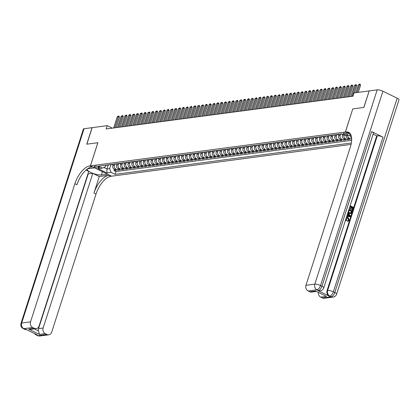 <?xml version="1.0" encoding="UTF-8"?>
<svg xmlns="http://www.w3.org/2000/svg" width="420" height="420" viewBox="0 0 420 420"><rect width="100%" height="100%" fill="white"/><g stroke="black" fill="none" stroke-linecap="round" stroke-linejoin="round"><path stroke-width="0.63" d="M343.707 133.14A2.3 0.604 -162.2 0 0 343.345 133.329A2.3 0.604 -162.2 0 0 344.81 134.416A2.3 0.604 -162.2 0 0 347.361 134.93A2.3 0.604 -162.2 0 0 347.729 134.736A2.3 0.604 -162.2 0 0 346.264 133.655A2.3 0.604 -162.2 0 0 343.707 133.14M369.169 90.972L363.772 107.447L352.769 108.906L345.345 132.032L90.452 165.847L111.578 176.195L351.052 144.428M113.274 164.204L112.844 165.543A2.877 2.425 82.4 0 0 114.282 169.302L116.366 170.326L114.067 170.63L114.466 169.397M114.739 164.215L114.377 165.338A2.877 2.425 82.4 0 0 115.81 169.103L117.894 170.121L118.293 168.887M117.894 170.121L120.194 169.816L118.109 168.798A2.877 2.425 82.4 0 1 116.671 165.034L117.101 163.7M120.929 163.191L120.498 164.525A2.877 2.425 82.4 0 0 121.936 168.289L124.021 169.307L121.721 169.612L122.12 168.378M124.756 162.682L124.325 164.021A2.877 2.425 82.4 0 0 125.764 167.779L127.848 168.803L125.549 169.108L125.948 167.869M128.583 162.172L128.153 163.511A2.877 2.425 82.4 0 0 129.591 167.276L131.675 168.294L129.376 168.599L129.775 167.365M132.41 161.668L131.98 163.002A2.877 2.425 82.4 0 0 133.418 166.766L135.503 167.785L133.203 168.089L133.602 166.856M136.238 161.159L135.807 162.498A2.877 2.425 82.4 0 0 137.246 166.257L139.33 167.281L137.03 167.585L137.429 166.346M140.065 160.65L139.634 161.989A2.877 2.425 82.4 0 0 141.073 165.748L143.157 166.772L140.858 167.076L141.257 165.842M143.892 160.146L143.462 161.48A2.877 2.425 82.4 0 0 144.9 165.244L146.984 166.262L144.685 166.567L145.084 165.333M147.719 159.637L147.289 160.97A2.877 2.425 82.4 0 0 148.727 164.734L150.811 165.753L148.512 166.058L148.911 164.824M151.547 159.128L151.116 160.466A2.877 2.425 82.4 0 0 152.554 164.225L154.639 165.249L152.339 165.553L152.738 164.315M155.374 158.624L154.943 159.957A2.877 2.425 82.4 0 0 156.382 163.721L158.466 164.74L156.166 165.044L156.566 163.81M159.201 158.114L158.771 159.448A2.877 2.425 82.4 0 0 160.209 163.212L162.293 164.231L159.994 164.535L160.393 163.301M163.028 157.605L162.598 158.944A2.877 2.425 82.4 0 0 164.036 162.703L166.121 163.727L163.821 164.031L164.22 162.792M166.856 157.096L166.425 158.434A2.877 2.425 82.4 0 0 167.864 162.194L169.948 163.217L167.648 163.522L168.047 162.288M170.683 156.592L170.252 157.925A2.877 2.425 82.4 0 0 171.691 161.69L173.775 162.708L171.476 163.013L171.875 161.779M174.51 156.083L174.079 157.421A2.877 2.425 82.4 0 0 175.518 161.18L177.602 162.199L175.303 162.503L175.702 161.27M178.337 155.573L177.907 156.912A2.877 2.425 82.4 0 0 179.345 160.671L181.429 161.695L179.13 161.999L179.529 160.766M182.165 155.069L181.734 156.403A2.877 2.425 82.4 0 0 183.172 160.167L185.257 161.185L182.957 161.49L183.356 160.256M185.992 154.56L185.561 155.894A2.877 2.425 82.4 0 0 187 159.658L189.084 160.676L186.784 160.981L187.184 159.747M189.819 154.051L189.389 155.39A2.877 2.425 82.4 0 0 190.827 159.149L192.911 160.172L190.612 160.477L191.011 159.238M193.646 153.541L193.216 154.88A2.877 2.425 82.4 0 0 194.654 158.645L196.739 159.663L194.439 159.968L194.838 158.734M197.474 153.037L197.043 154.371A2.877 2.425 82.4 0 0 198.482 158.135L200.566 159.154L198.266 159.458L198.665 158.225M201.301 152.528L200.87 153.867A2.877 2.425 82.4 0 0 202.309 157.626L204.393 158.65L202.094 158.954L202.493 157.715M205.128 152.019L204.697 153.358A2.877 2.425 82.4 0 0 206.136 157.117L208.22 158.141L205.921 158.445L206.32 157.211M208.955 151.515L208.525 152.849A2.877 2.425 82.4 0 0 209.963 156.613L212.047 157.631L209.748 157.936L210.147 156.702M212.783 151.006L212.352 152.339A2.877 2.425 82.4 0 0 213.791 156.103L215.875 157.122L213.575 157.427L213.974 156.193M216.61 150.497L216.179 151.835A2.877 2.425 82.4 0 0 217.618 155.594L219.702 156.618L217.403 156.922L217.802 155.684M220.437 149.993L220.007 151.326A2.877 2.425 82.4 0 0 221.445 155.09L223.529 156.109L221.23 156.413L221.629 155.179M224.264 149.483L223.834 150.817A2.877 2.425 82.4 0 0 225.272 154.581L227.357 155.6L225.057 155.904L225.456 154.67M228.091 148.974L227.661 150.313A2.877 2.425 82.4 0 0 229.1 154.072L231.184 155.096L228.884 155.4L229.283 154.161M231.919 148.465L231.488 149.803A2.877 2.425 82.4 0 0 232.927 153.562L235.011 154.586L232.712 154.891L233.111 153.657M235.746 147.961L235.316 149.294A2.877 2.425 82.4 0 0 236.754 153.059L238.838 154.077L236.539 154.382L236.938 153.148M239.573 147.452L239.143 148.79A2.877 2.425 82.4 0 0 240.581 152.549L242.666 153.568L240.366 153.872L240.765 152.639M243.401 146.942L242.97 148.281A2.877 2.425 82.4 0 0 244.409 152.04L246.493 153.064L244.193 153.368L244.592 152.135M247.228 146.438L246.797 147.772A2.877 2.425 82.4 0 0 248.236 151.536L250.32 152.554L248.021 152.859L248.42 151.625M251.055 145.929L250.625 147.263A2.877 2.425 82.4 0 0 252.063 151.027L254.147 152.045L251.848 152.35L252.247 151.116M254.882 145.42L254.452 146.759A2.877 2.425 82.4 0 0 255.89 150.518L257.969 151.541L255.675 151.846L256.074 150.607M258.709 144.91L258.279 146.249A2.877 2.425 82.4 0 0 259.718 150.014L261.797 151.032L259.502 151.337L259.901 150.103M262.537 144.406L262.106 145.74A2.877 2.425 82.4 0 0 263.545 149.504L265.624 150.523L263.329 150.827L263.728 149.594M266.364 143.897L265.934 145.236A2.877 2.425 82.4 0 0 267.372 148.995L269.451 150.019L267.157 150.323L267.556 149.084M270.191 143.388L269.761 144.727A2.877 2.425 82.4 0 0 271.199 148.486L273.278 149.51L270.984 149.814L271.383 148.58M274.019 142.884L273.588 144.218A2.877 2.425 82.4 0 0 275.026 147.982L277.106 149L274.811 149.305L275.21 148.071M277.846 142.375L277.415 143.708A2.877 2.425 82.4 0 0 278.849 147.472L280.933 148.491L278.639 148.796L279.038 147.562M281.673 141.866L281.243 143.204A2.877 2.425 82.4 0 0 282.676 146.963L284.76 147.987L282.466 148.291L282.865 147.053M285.5 141.362L285.07 142.695A2.877 2.425 82.4 0 0 286.503 146.459L288.587 147.478L286.293 147.782L286.692 146.548M289.328 140.852L288.897 142.186A2.877 2.425 82.4 0 0 290.33 145.95L292.415 146.969L290.12 147.273L290.519 146.039M293.155 140.343L292.724 141.682A2.877 2.425 82.4 0 0 294.157 145.441L296.242 146.465L293.947 146.769L294.346 145.53M296.982 139.834L296.552 141.172A2.877 2.425 82.4 0 0 297.985 144.931L300.069 145.955L297.775 146.26L298.174 145.026M300.809 139.33L300.379 140.663A2.877 2.425 82.4 0 0 301.812 144.428L303.896 145.446L301.602 145.751L302.001 144.517M304.637 138.821L304.206 140.159A2.877 2.425 82.4 0 0 305.639 143.918L307.724 144.937L305.429 145.241L305.828 144.008M308.464 138.311L308.033 139.65A2.877 2.425 82.4 0 0 309.467 143.409L311.551 144.433L309.256 144.737L309.656 143.504M312.291 137.807L311.861 139.141A2.877 2.425 82.4 0 0 313.294 142.905L315.378 143.923L313.084 144.228L313.483 142.994M316.118 137.298L315.688 138.632A2.877 2.425 82.4 0 0 317.121 142.396L319.205 143.414L316.911 143.719L317.31 142.485M319.945 136.789L319.515 138.128A2.877 2.425 82.4 0 0 320.948 141.887L323.032 142.91L320.738 143.215L321.137 141.976M323.773 136.279L323.342 137.618A2.877 2.425 82.4 0 0 324.776 141.383L326.86 142.401L324.566 142.706L324.959 141.472M327.6 135.776L327.169 137.109A2.877 2.425 82.4 0 0 328.603 140.873L330.687 141.892L328.393 142.196L328.786 140.963M331.427 135.266L330.997 136.605A2.877 2.425 82.4 0 0 332.43 140.364L334.514 141.388L332.22 141.692L332.614 140.453M335.255 134.757L334.824 136.096A2.877 2.425 82.4 0 0 336.257 139.855L338.342 140.879L336.047 141.183L336.441 139.949M339.082 134.253L338.651 135.587A2.877 2.425 82.4 0 0 340.084 139.351L342.169 140.369L339.875 140.674L340.268 139.44M342.72 134.321L342.479 135.077A2.877 2.425 82.4 0 0 343.912 138.841L345.996 139.86L343.702 140.165L344.096 138.931M346.164 135.802A2.877 2.425 82.4 0 0 347.739 138.332L349.823 139.356L347.529 139.66L347.923 138.422M351.666 139.109L351.356 139.151L351.635 138.285M112.282 128.153L107.2 125.664L106.139 128.966L352.994 96.222L354.055 92.915L369.075 90.925M98.117 167.958L98.957 167.848A2.231 0.588 -162.2 0 0 99.309 167.659A2.231 0.588 -162.2 0 0 97.892 166.609A2.231 0.588 -162.2 0 0 95.419 166.115L94.573 166.226A2.231 0.588 -162.2 0 0 94.222 166.409A2.231 0.588 -162.2 0 0 95.639 167.459A2.231 0.588 -162.2 0 0 98.117 167.958L98.464 166.866M345.345 132.032L350.821 134.72M351.241 135.875L350.033 135.287L345.828 135.844L341.828 133.886L98.417 166.178L102.417 168.137L105.546 166.609L105.998 165.202M108.234 165.076L106.979 168.977L109.657 168.625L111.095 172.384L115.091 174.342L351.335 143M111.095 172.384L106.885 172.94L98.207 168.693L102.417 168.137M340.541 134.258L340.184 135.382L338.651 135.587M336.714 134.768L336.357 135.891L334.824 136.096M332.887 135.277L332.53 136.4L330.997 136.605M329.06 135.781L328.703 136.909L327.169 137.109M325.232 136.29L324.875 137.413L323.342 137.618M321.405 136.799L321.048 137.923L319.515 138.128M317.578 137.303L317.221 138.432L315.688 138.632M313.75 137.812L313.394 138.936L311.861 139.141M309.923 138.322L309.566 139.445L308.033 139.65M306.096 138.831L305.739 139.954L304.206 140.159M302.274 139.335L301.912 140.464L300.379 140.663M298.447 139.844L298.084 140.968L296.552 141.172M294.619 140.353L294.257 141.477L292.724 141.682M290.792 140.858L290.43 141.986L288.897 142.186M286.965 141.367L286.603 142.49L285.07 142.695M283.138 141.876L282.776 143L281.243 143.204M279.31 142.38L278.948 143.509L277.415 143.708M275.483 142.889L275.121 144.013L273.588 144.218M271.656 143.399L271.294 144.522L269.761 144.727M267.829 143.908L267.466 145.031L265.934 145.236M264.002 144.412L263.639 145.541L262.106 145.74M260.174 144.921L259.812 146.044L258.279 146.249M256.347 145.43L255.985 146.554L254.452 146.759M252.52 145.934L252.158 147.063L250.625 147.263M248.692 146.444L248.33 147.567L246.797 147.772M244.865 146.953L244.503 148.076L242.97 148.281M241.038 147.462L240.676 148.585L239.143 148.79M237.211 147.966L236.849 149.095L235.316 149.294M233.384 148.475L233.021 149.599L231.488 149.803M229.556 148.984L229.194 150.108L227.661 150.313M225.729 149.489L225.367 150.617L223.834 150.817M221.902 149.998L221.54 151.121L220.007 151.326M218.075 150.507L217.712 151.631L216.179 151.835M214.247 151.011L213.885 152.14L212.352 152.339M210.42 151.52L210.058 152.644L208.525 152.849M206.593 152.029L206.231 153.153L204.697 153.358M202.766 152.539L202.403 153.662L200.87 153.867M198.938 153.043L198.576 154.172L197.043 154.371M195.111 153.552L194.749 154.675L193.216 154.88M191.284 154.061L190.922 155.185L189.389 155.39M187.457 154.565L187.094 155.694L185.561 155.894M183.629 155.075L183.267 156.198L181.734 156.403M179.802 155.584L179.44 156.707L177.907 156.912M175.975 156.093L175.613 157.216L174.079 157.421M172.148 156.597L171.785 157.726L170.252 157.925M168.32 157.106L167.958 158.23L166.425 158.434M164.493 157.616L164.131 158.739L162.598 158.944M160.666 158.12L160.303 159.248L158.771 159.448M156.839 158.629L156.476 159.752L154.943 159.957M153.011 159.138L152.649 160.262L151.116 160.466M149.184 159.642L148.822 160.771L147.289 160.97M145.357 160.151L144.995 161.275L143.462 161.48M141.529 160.66L141.167 161.784L139.634 161.989M137.702 161.17L137.34 162.293L135.807 162.498M133.875 161.674L133.513 162.803L131.98 163.002M130.048 162.183L129.686 163.306L128.153 163.511M126.221 162.692L125.858 163.816L124.325 164.021M122.393 163.196L122.031 164.325L120.498 164.525M118.566 163.706L118.204 164.829L116.671 165.034M114.067 170.63L115.983 171.565L351.64 140.306M349.991 135.292A2.877 2.425 82.4 0 0 351.566 137.828L351.598 137.839M351.356 139.151L349.272 138.133A2.877 2.425 -97.6 0 1 347.692 135.597M347.529 139.66L345.445 138.637A2.877 2.425 -97.6 0 1 343.991 134.946M343.702 140.165L341.618 139.146A2.877 2.425 -97.6 0 1 340.184 135.382M339.875 140.674L337.79 139.655A2.877 2.425 -97.6 0 1 336.357 135.891M336.047 141.183L333.963 140.159A2.877 2.425 -97.6 0 1 332.53 136.4M332.22 141.692L330.136 140.668A2.877 2.425 -97.6 0 1 328.703 136.909M328.393 142.196L326.308 141.178A2.877 2.425 -97.6 0 1 324.875 137.413M324.566 142.706L322.481 141.687A2.877 2.425 -97.6 0 1 321.048 137.923M320.738 143.215L318.654 142.191A2.877 2.425 -97.6 0 1 317.221 138.432M316.911 143.719L314.827 142.7A2.877 2.425 -97.6 0 1 313.394 138.936M313.084 144.228L311 143.209A2.877 2.425 -97.6 0 1 309.566 139.445M309.256 144.737L307.172 143.714A2.877 2.425 -97.6 0 1 305.739 139.954M305.429 145.241L303.345 144.223A2.877 2.425 -97.6 0 1 301.912 140.464M301.602 145.751L299.518 144.732A2.877 2.425 -97.6 0 1 298.084 140.968M297.775 146.26L295.691 145.241A2.877 2.425 -97.6 0 1 294.257 141.477M293.947 146.769L291.863 145.745A2.877 2.425 -97.6 0 1 290.43 141.986M290.12 147.273L288.036 146.255A2.877 2.425 -97.6 0 1 286.603 142.49M286.293 147.782L284.209 146.764A2.877 2.425 -97.6 0 1 282.776 143M282.466 148.291L280.381 147.268A2.877 2.425 -97.6 0 1 278.948 143.509M278.639 148.796L276.554 147.777A2.877 2.425 -97.6 0 1 275.121 144.013M274.811 149.305L272.727 148.286A2.877 2.425 -97.6 0 1 271.294 144.522M270.984 149.814L268.9 148.79A2.877 2.425 -97.6 0 1 267.466 145.031M267.157 150.323L265.072 149.299A2.877 2.425 -97.6 0 1 263.639 145.541M263.329 150.827L261.245 149.809A2.877 2.425 -97.6 0 1 259.812 146.044M259.502 151.337L257.418 150.318A2.877 2.425 -97.6 0 1 255.985 146.554M255.675 151.846L253.591 150.822A2.877 2.425 -97.6 0 1 252.158 147.063M251.848 152.35L249.764 151.331A2.877 2.425 -97.6 0 1 248.33 147.567M248.021 152.859L245.936 151.841A2.877 2.425 -97.6 0 1 244.503 148.076M244.193 153.368L242.109 152.345A2.877 2.425 -97.6 0 1 240.676 148.585M240.366 153.872L238.282 152.854A2.877 2.425 -97.6 0 1 236.849 149.095M236.539 154.382L234.454 153.363A2.877 2.425 -97.6 0 1 233.021 149.599M232.712 154.891L230.627 153.872A2.877 2.425 -97.6 0 1 229.194 150.108M228.884 155.4L226.8 154.376A2.877 2.425 -97.6 0 1 225.367 150.617M225.057 155.904L222.973 154.886A2.877 2.425 -97.6 0 1 221.54 151.121M221.23 156.413L219.146 155.395A2.877 2.425 -97.6 0 1 217.712 151.631M217.403 156.922L215.318 155.899A2.877 2.425 -97.6 0 1 213.885 152.14M213.575 157.427L211.491 156.408A2.877 2.425 -97.6 0 1 210.058 152.644M209.748 157.936L207.664 156.917A2.877 2.425 -97.6 0 1 206.231 153.153M205.921 158.445L203.837 157.421A2.877 2.425 -97.6 0 1 202.403 153.662M202.094 158.954L200.009 157.93A2.877 2.425 -97.6 0 1 198.576 154.172M198.266 159.458L196.182 158.44A2.877 2.425 -97.6 0 1 194.749 154.675M194.439 159.968L192.355 158.949A2.877 2.425 -97.6 0 1 190.922 155.185M190.612 160.477L188.528 159.453A2.877 2.425 -97.6 0 1 187.094 155.694M186.784 160.981L184.7 159.962A2.877 2.425 -97.6 0 1 183.267 156.198M182.957 161.49L180.873 160.472A2.877 2.425 -97.6 0 1 179.44 156.707M179.13 161.999L177.046 160.976A2.877 2.425 -97.6 0 1 175.613 157.216M175.303 162.503L173.219 161.485A2.877 2.425 -97.6 0 1 171.785 157.726M171.476 163.013L169.391 161.994A2.877 2.425 -97.6 0 1 167.958 158.23M167.648 163.522L165.564 162.503A2.877 2.425 -97.6 0 1 164.131 158.739M163.821 164.031L161.737 163.007A2.877 2.425 -97.6 0 1 160.303 159.248M159.994 164.535L157.909 163.517A2.877 2.425 -97.6 0 1 156.476 159.752M156.166 165.044L154.082 164.026A2.877 2.425 -97.6 0 1 152.649 160.262M152.339 165.553L150.255 164.53A2.877 2.425 -97.6 0 1 148.822 160.771M148.512 166.058L146.428 165.039A2.877 2.425 -97.6 0 1 144.995 161.275M144.685 166.567L142.601 165.548A2.877 2.425 -97.6 0 1 141.167 161.784M140.858 167.076L138.773 166.052A2.877 2.425 -97.6 0 1 137.34 162.293M137.03 167.585L134.946 166.561A2.877 2.425 -97.6 0 1 133.513 162.803M133.203 168.089L131.119 167.071A2.877 2.425 -97.6 0 1 129.686 163.306M129.376 168.599L127.292 167.58A2.877 2.425 -97.6 0 1 125.858 163.816M125.549 169.108L123.464 168.084A2.877 2.425 -97.6 0 1 122.031 164.325M121.721 169.612L119.637 168.593A2.877 2.425 -97.6 0 1 118.204 164.829M107.452 164.976A2.877 2.425 82.4 0 0 108.36 165.06A2.877 2.425 82.4 0 0 109.216 164.745M105.919 165.181A2.877 2.425 82.4 0 0 106.827 165.265L108.36 165.06M110.912 164.724L109.657 168.625M90.452 165.847L97.876 142.716L86.872 144.175L92.18 127.654L107.2 125.664M103.84 167.438L106.979 168.977L106.885 172.94M115.983 171.565L115.091 174.342M109.746 164.672A2.877 2.425 82.4 0 0 110.654 164.756L112.187 164.551A2.877 2.425 -97.6 0 1 111.279 164.472M113.043 164.236A2.877 2.425 -97.6 0 1 112.187 164.551M113.573 164.167A2.877 2.425 82.4 0 0 114.482 164.246L116.014 164.047A2.877 2.425 -97.6 0 1 115.106 163.963M116.87 163.727A2.877 2.425 -97.6 0 1 116.014 164.047M117.401 163.658A2.877 2.425 82.4 0 0 118.309 163.742L119.842 163.537A2.877 2.425 -97.6 0 1 118.933 163.453M120.698 163.222A2.877 2.425 -97.6 0 1 119.842 163.537M121.228 163.149A2.877 2.425 82.4 0 0 122.136 163.233L123.669 163.028A2.877 2.425 -97.6 0 1 122.761 162.95M124.525 162.713A2.877 2.425 -97.6 0 1 123.669 163.028M125.055 162.645A2.877 2.425 82.4 0 0 125.963 162.724L127.496 162.519A2.877 2.425 -97.6 0 1 126.588 162.44M128.352 162.204A2.877 2.425 -97.6 0 1 127.496 162.519M128.882 162.136A2.877 2.425 82.4 0 0 129.791 162.215L131.323 162.015A2.877 2.425 -97.6 0 1 130.415 161.931M132.179 161.7A2.877 2.425 -97.6 0 1 131.323 162.015M132.71 161.627A2.877 2.425 82.4 0 0 133.618 161.71L135.151 161.506A2.877 2.425 -97.6 0 1 134.243 161.422M136.007 161.191A2.877 2.425 -97.6 0 1 135.151 161.506M136.537 161.117A2.877 2.425 82.4 0 0 137.445 161.201L138.978 160.997A2.877 2.425 -97.6 0 1 138.07 160.918M139.834 160.681A2.877 2.425 -97.6 0 1 138.978 160.997M140.364 160.613A2.877 2.425 82.4 0 0 141.272 160.692L142.805 160.493A2.877 2.425 -97.6 0 1 141.897 160.409M143.661 160.172A2.877 2.425 -97.6 0 1 142.805 160.493M144.191 160.104A2.877 2.425 82.4 0 0 145.1 160.188L146.633 159.983A2.877 2.425 -97.6 0 1 145.724 159.899M147.488 159.668A2.877 2.425 -97.6 0 1 146.633 159.983M148.019 159.595A2.877 2.425 82.4 0 0 148.927 159.679L150.46 159.474A2.877 2.425 -97.6 0 1 149.552 159.395M151.316 159.159A2.877 2.425 -97.6 0 1 150.46 159.474M151.846 159.091A2.877 2.425 82.4 0 0 152.754 159.169L154.287 158.965A2.877 2.425 -97.6 0 1 153.379 158.886M155.143 158.65A2.877 2.425 -97.6 0 1 154.287 158.965M155.673 158.582A2.877 2.425 82.4 0 0 156.581 158.66L158.114 158.461A2.877 2.425 -97.6 0 1 157.206 158.377M158.97 158.146A2.877 2.425 -97.6 0 1 158.114 158.461M159.5 158.072A2.877 2.425 82.4 0 0 160.409 158.156L161.941 157.952A2.877 2.425 -97.6 0 1 161.033 157.873M162.797 157.637A2.877 2.425 -97.6 0 1 161.941 157.952M163.328 157.568A2.877 2.425 82.4 0 0 164.236 157.647L165.769 157.442A2.877 2.425 -97.6 0 1 164.861 157.364M166.625 157.127A2.877 2.425 -97.6 0 1 165.769 157.442M167.155 157.059A2.877 2.425 82.4 0 0 168.063 157.138L169.596 156.938A2.877 2.425 -97.6 0 1 168.688 156.854M170.452 156.623A2.877 2.425 -97.6 0 1 169.596 156.938M170.982 156.55A2.877 2.425 82.4 0 0 171.89 156.634L173.423 156.429A2.877 2.425 -97.6 0 1 172.515 156.345M174.279 156.114A2.877 2.425 -97.6 0 1 173.423 156.429M174.809 156.041A2.877 2.425 82.4 0 0 175.718 156.125L177.251 155.92A2.877 2.425 -97.6 0 1 176.342 155.841M178.106 155.605A2.877 2.425 -97.6 0 1 177.251 155.92M178.637 155.536A2.877 2.425 82.4 0 0 179.545 155.615L181.078 155.416A2.877 2.425 -97.6 0 1 180.169 155.332M181.934 155.096A2.877 2.425 -97.6 0 1 181.078 155.416M182.464 155.027A2.877 2.425 82.4 0 0 183.372 155.111L184.905 154.906A2.877 2.425 -97.6 0 1 183.997 154.822M185.761 154.591A2.877 2.425 -97.6 0 1 184.905 154.906M186.291 154.518A2.877 2.425 82.4 0 0 187.199 154.602L188.732 154.397A2.877 2.425 -97.6 0 1 187.824 154.319M189.588 154.082A2.877 2.425 -97.6 0 1 188.732 154.397M190.118 154.014A2.877 2.425 82.4 0 0 191.027 154.093L192.559 153.888A2.877 2.425 -97.6 0 1 191.651 153.809M193.415 153.573A2.877 2.425 -97.6 0 1 192.559 153.888M193.946 153.505A2.877 2.425 82.4 0 0 194.854 153.584L196.387 153.384A2.877 2.425 -97.6 0 1 195.478 153.3M197.243 153.069A2.877 2.425 -97.6 0 1 196.387 153.384M197.773 152.996A2.877 2.425 82.4 0 0 198.681 153.079L200.214 152.875A2.877 2.425 -97.6 0 1 199.306 152.791M201.07 152.56A2.877 2.425 -97.6 0 1 200.214 152.875M201.6 152.486A2.877 2.425 82.4 0 0 202.508 152.57L204.041 152.366A2.877 2.425 -97.6 0 1 203.133 152.287M204.897 152.05A2.877 2.425 -97.6 0 1 204.041 152.366M205.427 151.982A2.877 2.425 82.4 0 0 206.335 152.061L207.869 151.862A2.877 2.425 -97.6 0 1 206.96 151.778M208.724 151.541A2.877 2.425 -97.6 0 1 207.869 151.862M209.255 151.473A2.877 2.425 82.4 0 0 210.163 151.557L211.696 151.352A2.877 2.425 -97.6 0 1 210.788 151.268M212.552 151.037A2.877 2.425 -97.6 0 1 211.696 151.352M213.082 150.964A2.877 2.425 82.4 0 0 213.99 151.048L215.523 150.843A2.877 2.425 -97.6 0 1 214.615 150.764M216.379 150.528A2.877 2.425 -97.6 0 1 215.523 150.843M216.909 150.46A2.877 2.425 82.4 0 0 217.817 150.538L219.35 150.334A2.877 2.425 -97.6 0 1 218.442 150.255M220.206 150.019A2.877 2.425 -97.6 0 1 219.35 150.334M220.736 149.951A2.877 2.425 82.4 0 0 221.645 150.029L223.178 149.83A2.877 2.425 -97.6 0 1 222.269 149.746M224.033 149.515A2.877 2.425 -97.6 0 1 223.178 149.83M224.564 149.441A2.877 2.425 82.4 0 0 225.472 149.525L227.005 149.321A2.877 2.425 -97.6 0 1 226.097 149.242M227.861 149.006A2.877 2.425 -97.6 0 1 227.005 149.321M228.391 148.937A2.877 2.425 82.4 0 0 229.299 149.016L230.832 148.811A2.877 2.425 -97.6 0 1 229.924 148.733M231.688 148.496A2.877 2.425 -97.6 0 1 230.832 148.811M232.218 148.428A2.877 2.425 82.4 0 0 233.126 148.507L234.659 148.307A2.877 2.425 -97.6 0 1 233.751 148.223M235.515 147.992A2.877 2.425 -97.6 0 1 234.659 148.307M236.045 147.919A2.877 2.425 82.4 0 0 236.953 148.003L238.487 147.798A2.877 2.425 -97.6 0 1 237.578 147.714M239.342 147.483A2.877 2.425 -97.6 0 1 238.487 147.798M239.873 147.409A2.877 2.425 82.4 0 0 240.781 147.494L242.314 147.289A2.877 2.425 -97.6 0 1 241.406 147.21M243.17 146.974A2.877 2.425 -97.6 0 1 242.314 147.289M243.7 146.905A2.877 2.425 82.4 0 0 244.608 146.984L246.141 146.785A2.877 2.425 -97.6 0 1 245.233 146.701M246.997 146.465A2.877 2.425 -97.6 0 1 246.141 146.785M247.527 146.396A2.877 2.425 82.4 0 0 248.435 146.48L249.968 146.276A2.877 2.425 -97.6 0 1 249.06 146.191M250.824 145.96A2.877 2.425 -97.6 0 1 249.968 146.276M251.354 145.887A2.877 2.425 82.4 0 0 252.263 145.971L253.796 145.766A2.877 2.425 -97.6 0 1 252.887 145.688M254.651 145.451A2.877 2.425 -97.6 0 1 253.796 145.766M255.181 145.383A2.877 2.425 82.4 0 0 256.09 145.462L257.623 145.257A2.877 2.425 -97.6 0 1 256.715 145.178M258.478 144.942A2.877 2.425 -97.6 0 1 257.623 145.257M259.009 144.874A2.877 2.425 82.4 0 0 259.917 144.953L261.45 144.753A2.877 2.425 -97.6 0 1 260.542 144.669M262.306 144.438A2.877 2.425 -97.6 0 1 261.45 144.753M262.836 144.365A2.877 2.425 82.4 0 0 263.744 144.448L265.277 144.244A2.877 2.425 -97.6 0 1 264.369 144.16M266.133 143.929A2.877 2.425 -97.6 0 1 265.277 144.244M266.663 143.855A2.877 2.425 82.4 0 0 267.572 143.939L269.105 143.734A2.877 2.425 -97.6 0 1 268.196 143.656M269.96 143.419A2.877 2.425 -97.6 0 1 269.105 143.734M270.491 143.351A2.877 2.425 82.4 0 0 271.399 143.43L272.932 143.231A2.877 2.425 -97.6 0 1 272.024 143.147M273.788 142.91A2.877 2.425 -97.6 0 1 272.932 143.231M274.318 142.842A2.877 2.425 82.4 0 0 275.226 142.926L276.759 142.721A2.877 2.425 -97.6 0 1 275.851 142.637M277.615 142.406A2.877 2.425 -97.6 0 1 276.759 142.721M278.145 142.333A2.877 2.425 82.4 0 0 279.053 142.417L280.586 142.212A2.877 2.425 -97.6 0 1 279.678 142.133M281.442 141.897A2.877 2.425 -97.6 0 1 280.586 142.212M281.972 141.829A2.877 2.425 82.4 0 0 282.881 141.907L284.413 141.703A2.877 2.425 -97.6 0 1 283.505 141.624M285.269 141.388A2.877 2.425 -97.6 0 1 284.413 141.703M285.8 141.32A2.877 2.425 82.4 0 0 286.708 141.398L288.241 141.199A2.877 2.425 -97.6 0 1 287.332 141.115M289.096 140.884A2.877 2.425 -97.6 0 1 288.241 141.199M289.627 140.81A2.877 2.425 82.4 0 0 290.535 140.894L292.068 140.69A2.877 2.425 -97.6 0 1 291.16 140.611M292.924 140.375A2.877 2.425 -97.6 0 1 292.068 140.69M293.454 140.306A2.877 2.425 82.4 0 0 294.362 140.385L295.895 140.18A2.877 2.425 -97.6 0 1 294.987 140.102M296.751 139.865A2.877 2.425 -97.6 0 1 295.895 140.18M297.281 139.797A2.877 2.425 82.4 0 0 298.19 139.876L299.723 139.676A2.877 2.425 -97.6 0 1 298.814 139.592M300.578 139.361A2.877 2.425 -97.6 0 1 299.723 139.676M301.108 139.288A2.877 2.425 82.4 0 0 302.017 139.372L303.55 139.167A2.877 2.425 -97.6 0 1 302.642 139.083M304.406 138.852A2.877 2.425 -97.6 0 1 303.55 139.167M304.936 138.778A2.877 2.425 82.4 0 0 305.844 138.863L307.377 138.658A2.877 2.425 -97.6 0 1 306.469 138.579M308.233 138.343A2.877 2.425 -97.6 0 1 307.377 138.658M308.763 138.275A2.877 2.425 82.4 0 0 309.671 138.353L311.204 138.154A2.877 2.425 -97.6 0 1 310.296 138.07M312.06 137.834A2.877 2.425 -97.6 0 1 311.204 138.154M312.59 137.765A2.877 2.425 82.4 0 0 313.498 137.849L315.031 137.645A2.877 2.425 -97.6 0 1 314.123 137.56M315.887 137.329A2.877 2.425 -97.6 0 1 315.031 137.645M316.418 137.256A2.877 2.425 82.4 0 0 317.326 137.34L318.859 137.135A2.877 2.425 -97.6 0 1 317.951 137.056M319.715 136.82A2.877 2.425 -97.6 0 1 318.859 137.135M320.245 136.752A2.877 2.425 82.4 0 0 321.153 136.831L322.686 136.626A2.877 2.425 -97.6 0 1 321.778 136.547M323.542 136.311A2.877 2.425 -97.6 0 1 322.686 136.626M324.072 136.243A2.877 2.425 82.4 0 0 324.98 136.322L326.513 136.122A2.877 2.425 -97.6 0 1 325.605 136.038M327.369 135.807A2.877 2.425 -97.6 0 1 326.513 136.122M327.899 135.734A2.877 2.425 82.4 0 0 328.808 135.817L330.341 135.613A2.877 2.425 -97.6 0 1 329.432 135.529M331.196 135.298A2.877 2.425 -97.6 0 1 330.341 135.613M331.727 135.224A2.877 2.425 82.4 0 0 332.635 135.308L334.168 135.103A2.877 2.425 -97.6 0 1 333.26 135.025M335.024 134.788A2.877 2.425 -97.6 0 1 334.168 135.103M335.554 134.72A2.877 2.425 82.4 0 0 336.462 134.799L337.995 134.6A2.877 2.425 -97.6 0 1 337.087 134.516M338.851 134.279A2.877 2.425 -97.6 0 1 337.995 134.6M339.381 134.211A2.877 2.425 82.4 0 0 340.289 134.295L341.822 134.09A2.877 2.425 -97.6 0 1 340.914 134.006M342.116 134.027A2.877 2.425 -97.6 0 1 341.822 134.09M352.769 108.906L345.382 132.027L346.033 131.943A17.986 8.416 116.1 0 1 348.637 132.311A17.986 8.416 116.1 0 1 350.296 147.194L305.949 285.317L314.811 284.141L377.192 89.849L369.191 90.909L363.888 107.431L352.805 108.901M113.678 127.969L117.275 116.776L118.261 116.088L118.839 116.014L118.419 116.623L119.448 117.127L116.072 127.648M117.275 116.776L118.419 116.623L114.828 127.817M118.839 116.014L119.448 117.127M39.953 335.974A4.316 4.316 0 0 1 37.485 335.57A4.316 2.021 -63.9 0 0 38.11 335.659L46.972 334.483A4.316 3.644 82.4 0 0 48.809 334.798L39.953 335.974A4.316 3.644 -97.6 0 1 38.11 335.659L36.682 334.961L37.259 334.882L25.841 329.291L23.835 328.666A4.316 3.644 -97.6 0 1 21.683 323.027L30.545 321.851A4.316 3.644 82.4 0 0 32.697 327.49L23.835 328.666A4.316 2.021 116.1 0 1 23.21 328.577A4.316 4.316 0 0 1 21 323.384A4.316 1.134 -162.2 0 1 21.683 323.027L84.063 128.73L92.064 127.67L86.756 144.191L97.839 142.721L90.41 165.853L89.759 165.937A17.986 8.416 -63.9 0 0 74.891 183.729L30.545 321.851M90.41 165.853L94.552 167.879L88.562 168.672A8.095 2.126 -162.2 0 0 87.281 169.344A8.095 2.126 -162.2 0 0 92.426 173.161A8.095 2.126 -162.2 0 0 101.409 174.967L107.399 174.169L111.536 176.201L110.885 176.284A17.986 8.416 -63.9 0 0 96.017 194.077L51.671 332.194A4.316 3.644 82.4 0 1 48.809 334.798M34.372 328.876L38.362 330.834L39.543 334.42L28.639 329.081L34.382 328.319A4.316 3.644 82.4 0 0 36.22 328.629A4.316 3.644 82.4 0 0 39.081 326.03L88.73 171.386L86.016 170.058M87.938 173.859L92.783 173.376L43.134 328.015A4.316 3.644 82.4 0 0 45.287 333.659L39.543 334.42M99.262 176.547L108.833 175.277A17.986 8.416 -63.9 0 0 93.959 193.069L99.262 176.547L92.783 173.376M34.382 328.319L32.697 327.49M21 323.384L83.38 129.092A4.316 1.134 17.8 0 1 84.063 128.73M46.972 334.483L45.287 333.659M38.362 330.834A4.316 3.644 -97.6 0 1 38.54 328.624L43.134 328.015M88.189 173.985L38.54 328.624M89.759 165.937L91.817 166.945A17.986 8.416 -63.9 0 0 76.944 184.737L74.891 183.729M28.639 329.081L31.248 329.291L36.22 328.629M348.07 221.34L347.519 221.361L347.597 220.752L348.621 220.101L347.687 218.206L346.862 217.98M346.29 217.707L346.983 217.382L348.169 217.607L349.314 220.28L347.828 221.324L347.902 220.71L348.925 220.059L347.991 218.169L347.009 217.948L346.206 218.715L346.71 220.243L346.416 220.747L345.539 220.038M346.353 217.508L346.836 217.408M347.603 215.99L348.128 214.358L347.56 213.754M347.834 212.893L350.632 216.006L350.432 216.636L346.647 216.589M350.128 205.742L353.414 207.349L352.517 210.147L351.813 209.995L352.532 207.758L351.734 207.365M352.517 210.147L352.123 209.953L352.837 207.716L351.787 207.202L350.81 209.323L350.417 209.134L351.083 207.049L350.149 206.593M317.814 290.556L318.392 290.483A4.316 3.644 82.4 0 0 320.229 290.798L319.657 290.871A4.316 3.644 -97.6 0 1 317.814 290.556L329.233 296.147A4.316 3.644 -97.6 0 1 327.08 290.509L327.658 290.43L377.307 135.791A4.316 1.134 17.8 0 1 383.03 137.161L371.611 131.57A4.316 1.134 17.8 0 1 373.422 133.192L323.773 287.837A4.316 1.134 -162.2 0 0 321.962 286.209L371.611 131.57M373.133 134.101L376.735 135.865L327.08 290.509M350.794 213.539L349.193 213.476L348.022 212.31M350.464 213.68L351.099 213.502L349.498 213.434L348.206 211.743M345.382 132.027L349.519 134.059L350.401 133.938M326.435 296.363L315.53 291.023L326.435 296.363L320.691 297.124L322.376 297.948L331.238 296.772L329.233 296.147M320.691 297.124A4.316 3.644 -97.6 0 1 318.334 292.504M383.03 137.161L333.38 291.806L334.808 292.504A4.316 2.021 -63.9 0 1 331.238 296.772A4.316 3.644 82.4 0 0 333.076 297.087L324.219 298.263A4.316 3.644 -97.6 0 1 322.376 297.948M377.192 89.849A4.316 1.134 17.8 0 1 382.914 91.219L397.189 98.212A4.316 1.134 17.8 0 1 399 99.834L336.62 294.126A4.316 1.134 -162.2 0 0 334.808 292.504L397.189 98.212M316.25 291.485L311.63 292.094A4.316 3.644 -97.6 0 1 309.787 291.784L315.53 291.023M382.914 91.219L320.534 285.511L321.962 286.209A4.316 2.021 -63.9 0 1 318.392 290.483L316.964 289.784L308.102 290.955L309.787 291.784M308.102 290.955A4.316 3.644 -97.6 0 1 305.949 285.317M376.735 135.865L377.307 135.791M346.033 131.943L348.086 132.951A17.986 8.416 116.1 0 1 349.592 132.967M351.115 209.286L350.721 209.092L351.388 207.008L350.201 206.425L349.451 208.766L349.146 208.803M351.388 207.008L351.083 207.049M350.721 209.092L350.417 209.134M352.837 207.716L352.532 207.758M352.123 209.953L351.813 209.995M348.957 209.402L352.238 211.013L351.099 213.502M349.031 210.084L348.705 211.958L349.687 212.877L350.569 213.092L351.125 212.798L351.666 211.376L349.031 210.084M349.498 213.434L349.193 213.476M351.666 211.376L348.978 210.252M350.417 213.097L351.356 211.417M351.125 212.798L350.821 212.84M351.404 212.179L351.099 212.221M346.852 215.948L347.891 216.006L348.432 214.316L347.644 213.481M350.432 216.636L346.663 216.541M349.592 215.549L348.773 214.678L348.338 216.032L350.138 216.132L348.684 214.951M348.432 214.316L348.128 214.358M349.834 216.169L349.288 215.591M347.991 218.169L347.687 218.206M348.925 220.059L348.621 220.101M348.233 220.715L347.597 220.752M347.918 221.366L347.519 221.361M346.416 220.747L345.707 219.518M117.505 127.46L121.102 116.272L122.666 115.505L122.246 116.12L123.275 116.623L119.9 127.145M121.102 116.272L122.246 116.12L118.655 127.307M122.666 115.505L123.275 116.623M121.333 126.95L124.929 115.763L126.493 114.996L126.073 115.61L127.103 116.114L123.727 126.635M124.929 115.763L126.073 115.61L122.483 126.798M126.493 114.996L127.103 116.114M125.16 126.446L128.756 115.253L129.743 114.566L130.321 114.492L129.901 115.101L130.93 115.605L127.554 126.126M128.756 115.253L129.901 115.101L126.31 126.294M130.321 114.492L130.93 115.605M128.987 125.937L132.584 114.749L134.148 113.983L133.728 114.597L134.757 115.096L131.381 125.617M132.584 114.749L133.728 114.597L130.137 125.785M134.148 113.983L134.757 115.096M132.815 125.428L136.411 114.24L137.975 113.474L137.555 114.088L138.584 114.592L135.209 125.113M136.411 114.24L137.555 114.088L133.964 125.276M137.975 113.474L138.584 114.592M136.642 124.919L140.238 113.731L141.225 113.043L141.803 112.97L141.383 113.579L142.411 114.083L139.036 124.604M140.238 113.731L141.383 113.579L137.791 124.766M141.803 112.97L142.411 114.083M140.469 124.415L144.065 113.222L145.052 112.534L145.63 112.46L145.21 113.069L146.239 113.573L142.863 124.094M144.065 113.222L145.21 113.069L141.619 124.262M145.63 112.46L146.239 113.573M144.296 123.905L147.893 112.718L149.457 111.951L149.037 112.565L150.066 113.069L146.69 123.59M147.893 112.718L149.037 112.565L145.446 123.753M149.457 111.951L150.066 113.069M148.124 123.396L151.72 112.208L152.707 111.52L153.284 111.447L152.864 112.056L153.893 112.56L150.518 123.081M151.72 112.208L152.864 112.056L149.273 123.244M153.284 111.447L153.893 112.56M151.951 122.892L155.547 111.699L156.534 111.011L157.112 110.938L156.691 111.547L157.721 112.051L154.345 122.572M155.547 111.699L156.691 111.547L153.101 122.74M157.112 110.938L157.721 112.051M155.778 122.383L159.374 111.195L160.939 110.428L160.519 111.043L161.548 111.542L158.172 122.062M159.374 111.195L160.519 111.043L156.928 122.231M160.939 110.428L161.548 111.542M159.605 121.873L163.202 110.686L164.766 109.919L164.346 110.534L165.375 111.038L161.999 121.558M163.202 110.686L164.346 110.534L160.755 121.721M164.766 109.919L165.375 111.038M163.433 121.364L167.029 110.177L168.016 109.489L168.593 109.415L168.173 110.024L169.202 110.528L165.827 121.049M167.029 110.177L168.173 110.024L164.582 121.212M168.593 109.415L169.202 110.528M167.26 120.86L170.856 109.667L172.421 108.906L172.001 109.515L173.03 110.019L169.654 120.54M170.856 109.667L172.001 109.515L168.409 120.708M172.421 108.906L173.03 110.019M171.087 120.351L174.683 109.163L176.248 108.397L175.828 109.011L176.857 109.515L173.481 120.036M174.683 109.163L175.828 109.011L172.237 120.199M176.248 108.397L176.857 109.515M174.914 119.842L178.511 108.654L179.498 107.966L180.075 107.893L179.655 108.502L180.684 109.006L177.308 119.527M178.511 108.654L179.655 108.502L176.064 119.689M180.075 107.893L180.684 109.006M178.742 119.338L182.338 108.145L183.325 107.457L183.902 107.383L183.482 107.992L184.511 108.496L181.136 119.017M182.338 108.145L183.482 107.992L179.891 119.186M183.902 107.383L184.511 108.496M182.569 118.829L186.165 107.641L187.73 106.874L187.309 107.489L188.339 107.992L184.963 118.514M186.165 107.641L187.309 107.489L183.719 118.676M187.73 106.874L188.339 107.992M186.396 118.319L189.992 107.132L191.557 106.365L191.137 106.979L192.166 107.483L188.79 118.004M189.992 107.132L191.137 106.979L187.546 118.167M191.557 106.365L192.166 107.483M190.223 117.815L193.82 106.622L194.806 105.934L195.384 105.861L194.964 106.47L195.993 106.974L192.617 117.495M193.82 106.622L194.964 106.47L191.373 117.663M195.384 105.861L195.993 106.974M194.05 117.306L197.647 106.118L199.211 105.352L198.791 105.966L199.82 106.465L196.445 116.986M197.647 106.118L198.791 105.966L195.2 117.154M199.211 105.352L199.82 106.465M197.878 116.797L201.474 105.609L203.039 104.843L202.619 105.457L203.648 105.961L200.272 116.482M201.474 105.609L202.619 105.457L199.028 116.645M203.039 104.843L203.648 105.961M201.705 116.288L205.296 105.1L206.288 104.412L206.866 104.339L206.446 104.948L207.475 105.452L204.099 115.973M205.296 105.1L206.446 104.948L202.855 116.135M206.866 104.339L207.475 105.452M205.532 115.784L209.123 104.591L210.116 103.903L210.693 103.829L210.273 104.438L211.302 104.942L207.926 115.463M209.123 104.591L210.273 104.438L206.682 115.631M210.693 103.829L211.302 104.942M209.359 115.274L212.951 104.087L214.52 103.32L214.1 103.934L215.129 104.438L211.754 114.959M212.951 104.087L214.1 103.934L210.509 115.122M214.52 103.32L215.129 104.438M213.187 114.765L216.778 103.577L217.77 102.889L218.347 102.816L217.928 103.425L218.957 103.929L215.581 114.45M216.778 103.577L217.928 103.425L214.337 114.613M218.347 102.816L218.957 103.929M217.014 114.261L220.605 103.068L221.597 102.38L222.175 102.307L221.755 102.916L222.784 103.42L219.403 113.941M220.605 103.068L221.755 102.916L218.164 114.109M222.175 102.307L222.784 103.42M220.841 113.752L224.432 102.564L226.002 101.798L225.582 102.412L226.611 102.911L223.23 113.431M224.432 102.564L225.582 102.412L221.991 113.6M226.002 101.798L226.611 102.911M224.668 113.242L228.26 102.055L229.829 101.288L229.409 101.903L230.438 102.407L227.057 112.927M228.26 102.055L229.409 101.903L225.818 113.09M229.829 101.288L230.438 102.407M228.496 112.733L232.087 101.546L233.079 100.858L233.657 100.784L233.237 101.393L234.266 101.897L230.885 112.418M232.087 101.546L233.237 101.393L229.646 112.581M233.657 100.784L234.266 101.897M232.323 112.229L235.914 101.036L237.484 100.275L237.064 100.884L238.093 101.388L234.712 111.909M235.914 101.036L237.064 100.884L233.473 112.077M237.484 100.275L238.093 101.388M236.15 111.72L239.741 100.532L241.311 99.766L240.891 100.38L241.92 100.884L238.539 111.405M239.741 100.532L240.891 100.38L237.3 111.568M241.311 99.766L241.92 100.884M239.978 111.211L243.569 100.023L244.561 99.335L245.138 99.262L244.718 99.871L245.747 100.375L242.366 110.896M243.569 100.023L244.718 99.871L241.127 111.058M245.138 99.262L245.747 100.375M243.805 110.707L247.396 99.514L248.388 98.826L248.966 98.752L248.546 99.361L249.575 99.865L246.194 110.386M247.396 99.514L248.546 99.361L244.954 110.555M248.966 98.752L249.575 99.865M247.632 110.198L251.223 99.01L252.793 98.243L252.373 98.858L253.402 99.361L250.021 109.883M251.223 99.01L252.373 98.858L248.782 110.045M252.793 98.243L253.402 99.361M251.459 109.688L255.05 98.501L256.62 97.734L256.2 98.348L257.229 98.852L253.848 109.373M255.05 98.501L256.2 98.348L252.609 109.536M256.62 97.734L257.229 98.852M255.287 109.184L258.877 97.991L259.87 97.303L260.447 97.23L260.027 97.839L261.056 98.343L257.675 108.864M258.877 97.991L260.027 97.839L256.436 109.032M260.447 97.23L261.056 98.343M259.114 108.675L262.705 97.487L264.274 96.721L263.855 97.335L264.884 97.834L261.502 108.355M262.705 97.487L263.855 97.335L260.264 108.523M264.274 96.721L264.884 97.834M262.941 108.166L266.532 96.978L268.102 96.212L267.682 96.826L268.711 97.33L265.33 107.851M266.532 96.978L267.682 96.826L264.091 108.014M268.102 96.212L268.711 97.33M266.768 107.657L270.359 96.469L271.352 95.781L271.929 95.708L271.509 96.317L272.538 96.82L269.157 107.342M270.359 96.469L271.509 96.317L267.918 107.504M271.929 95.708L272.538 96.82M270.596 107.153L274.187 95.96L275.179 95.272L275.751 95.198L275.336 95.807L276.365 96.311L272.984 106.832M274.187 95.96L275.336 95.807L271.745 107M275.751 95.198L276.365 96.311M274.423 106.643L278.014 95.456L279.578 94.689L279.163 95.303L280.193 95.807L276.812 106.328M278.014 95.456L279.163 95.303L275.572 106.491M279.578 94.689L280.193 95.807M278.25 106.134L281.841 94.946L282.833 94.258L283.406 94.185L282.991 94.794L284.02 95.298L280.639 105.819M281.841 94.946L282.991 94.794L279.4 105.982M283.406 94.185L284.02 95.298M282.077 105.63L285.668 94.437L286.661 93.749L287.233 93.676L286.818 94.285L287.847 94.789L284.466 105.31M285.668 94.437L286.818 94.285L283.227 105.478M287.233 93.676L287.847 94.789M285.905 105.121L289.495 93.933L291.06 93.167L290.645 93.781L291.674 94.28L288.293 104.801M289.495 93.933L290.645 93.781L287.054 104.969M291.06 93.167L291.674 94.28M289.732 104.612L293.323 93.424L294.887 92.657L294.473 93.272L295.502 93.776L292.12 104.297M293.323 93.424L294.473 93.272L290.881 104.459M294.887 92.657L295.502 93.776M293.559 104.102L297.15 92.915L298.142 92.227L298.715 92.153L298.3 92.762L299.329 93.266L295.948 103.787M297.15 92.915L298.3 92.762L294.709 103.95M298.715 92.153L299.329 93.266M297.386 103.598L300.977 92.405L302.542 91.644L302.127 92.253L303.156 92.757L299.775 103.278M300.977 92.405L302.127 92.253L298.536 103.446M302.542 91.644L303.156 92.757M301.214 103.089L304.805 91.901L306.369 91.135L305.954 91.749L306.983 92.253L303.602 102.774M304.805 91.901L305.954 91.749L302.363 102.937M306.369 91.135L306.983 92.253M305.041 102.58L308.632 91.392L309.624 90.704L310.196 90.631L309.781 91.24L310.81 91.744L307.43 102.265M308.632 91.392L309.781 91.24L306.191 102.427M310.196 90.631L310.81 91.744M308.868 102.076L312.459 90.883L313.451 90.195L314.024 90.121L313.609 90.731L314.638 91.235L311.257 101.755M312.459 90.883L313.609 90.731L310.018 101.924M314.024 90.121L314.638 91.235M312.695 101.567L316.286 90.379L317.851 89.612L317.436 90.227L318.465 90.731L315.084 101.252M316.286 90.379L317.436 90.227L313.845 101.414M317.851 89.612L318.465 90.731M316.522 101.057L320.114 89.87L321.678 89.103L321.263 89.717L322.292 90.221L318.911 100.742M320.114 89.87L321.263 89.717L317.672 100.905M321.678 89.103L322.292 90.221M320.35 100.553L323.941 89.36L324.933 88.673L325.505 88.599L325.091 89.208L326.119 89.712L322.739 100.233M323.941 89.36L325.091 89.208L321.5 100.401M325.505 88.599L326.119 89.712M324.177 100.044L327.768 88.856L329.332 88.09L328.918 88.704L329.947 89.203L326.566 99.724M327.768 88.856L328.918 88.704L325.327 99.892M329.332 88.09L329.947 89.203M328.004 99.535L331.595 88.347L333.16 87.581L332.745 88.195L333.774 88.699L330.393 99.22M331.595 88.347L332.745 88.195L329.154 99.383M333.16 87.581L333.774 88.699M331.832 99.026L335.423 87.838L336.415 87.15L336.987 87.077L336.572 87.686L337.601 88.189L334.22 98.711M335.423 87.838L336.572 87.686L332.981 98.873M336.987 87.077L337.601 88.189M335.659 98.522L339.25 87.329L340.242 86.641L340.814 86.567L340.399 87.176L341.429 87.68L338.048 98.201M339.25 87.329L340.399 87.176L336.808 98.369M340.814 86.567L341.429 87.68M339.486 98.012L343.077 86.825L344.642 86.058L344.227 86.672L345.256 87.176L341.875 97.697M343.077 86.825L344.227 86.672L340.636 97.86M344.642 86.058L345.256 87.176M343.313 97.503L346.904 86.315L347.897 85.627L348.469 85.554L348.054 86.163L349.083 86.667L345.702 97.188M346.904 86.315L348.054 86.163L344.463 97.351M348.469 85.554L349.083 86.667M347.141 96.999L350.731 85.806L351.724 85.118L352.296 85.045L351.881 85.654L352.91 86.158L349.529 96.679M350.731 85.806L351.881 85.654L348.29 96.847M352.296 85.045L352.91 86.158M350.968 96.49L354.559 85.302L356.123 84.536L355.709 85.15L356.738 85.648L354.417 92.867M354.559 85.302L355.709 85.15L352.118 96.338M356.123 84.536L356.738 85.648M355.856 92.678L358.386 84.793L359.951 84.026L359.536 84.641L360.565 85.145L358.244 92.358M358.386 84.793L359.536 84.641L357.005 92.526M359.951 84.026L360.565 85.145M343.885 134.894L342.479 135.077M114.377 165.338L112.844 165.543M115.81 169.103L114.282 169.302M349.272 138.133L347.739 138.332M345.445 138.637L343.912 138.841M341.618 139.146L340.084 139.351M337.79 139.655L336.257 139.855M333.963 140.159L332.43 140.364M330.136 140.668L328.603 140.873M326.308 141.178L324.776 141.383M322.481 141.687L320.948 141.887M318.654 142.191L317.121 142.396M314.827 142.7L313.294 142.905M311 143.209L309.467 143.409M307.172 143.714L305.639 143.918M303.345 144.223L301.812 144.428M299.518 144.732L297.985 144.931M295.691 145.241L294.157 145.441M291.863 145.745L290.33 145.95M288.036 146.255L286.503 146.459M284.209 146.764L282.676 146.963M280.381 147.268L278.849 147.472M276.554 147.777L275.026 147.982M272.727 148.286L271.199 148.486M268.9 148.79L267.372 148.995M265.072 149.299L263.545 149.504M261.245 149.809L259.718 150.014M257.418 150.318L255.89 150.518M253.591 150.822L252.063 151.027M249.764 151.331L248.236 151.536M245.936 151.841L244.409 152.04M242.109 152.345L240.581 152.549M238.282 152.854L236.754 153.059M234.454 153.363L232.927 153.562M230.627 153.872L229.1 154.072M226.8 154.376L225.272 154.581M222.973 154.886L221.445 155.09M219.146 155.395L217.618 155.594M215.318 155.899L213.791 156.103M211.491 156.408L209.963 156.613M207.664 156.917L206.136 157.117M203.837 157.421L202.309 157.626M200.009 157.93L198.482 158.135M196.182 158.44L194.654 158.645M192.355 158.949L190.827 159.149M188.528 159.453L187 159.658M184.7 159.962L183.172 160.167M180.873 160.472L179.345 160.671M177.046 160.976L175.518 161.18M173.219 161.485L171.691 161.69M169.391 161.994L167.864 162.194M165.564 162.503L164.036 162.703M161.737 163.007L160.209 163.212M157.909 163.517L156.382 163.721M154.082 164.026L152.554 164.225M150.255 164.53L148.727 164.734M146.428 165.039L144.9 165.244M142.601 165.548L141.073 165.748M138.773 166.052L137.246 166.257M134.946 166.561L133.418 166.766M131.119 167.071L129.591 167.276M127.292 167.58L125.764 167.779M123.464 168.084L121.936 168.289M119.637 168.593L118.109 168.798M99.13 167.307L98.957 167.848M108.833 175.277L110.885 176.284M93.959 193.069L96.017 194.077M26.691 329.705A4.316 3.644 -97.6 0 1 25.263 329.364A4.316 2.021 -63.9 0 1 24.638 329.28A4.316 4.316 0 0 0 26.701 329.716M34.445 333.506A4.316 4.316 0 0 0 36.057 334.871A4.316 2.021 116.1 0 0 36.682 334.961A4.316 3.644 -97.6 0 1 35.459 334M102.448 171.722L101.409 174.967M327.658 290.43A4.316 3.644 82.4 0 0 329.81 296.074A4.316 2.021 116.1 0 0 333.38 291.806A4.316 1.134 -162.2 0 0 327.658 290.43M314.811 284.141A4.316 3.644 82.4 0 0 316.964 289.784A4.316 2.021 116.1 0 0 320.534 285.511A4.316 1.134 -162.2 0 0 314.811 284.141M24.638 329.28L23.21 328.577M37.485 335.57L36.057 334.871M333.076 297.087A4.316 4.316 0 0 0 336.62 294.126M320.229 290.798A4.316 4.316 0 0 0 323.773 287.837M346.679 217.418L346.983 217.382"/></g></svg>
